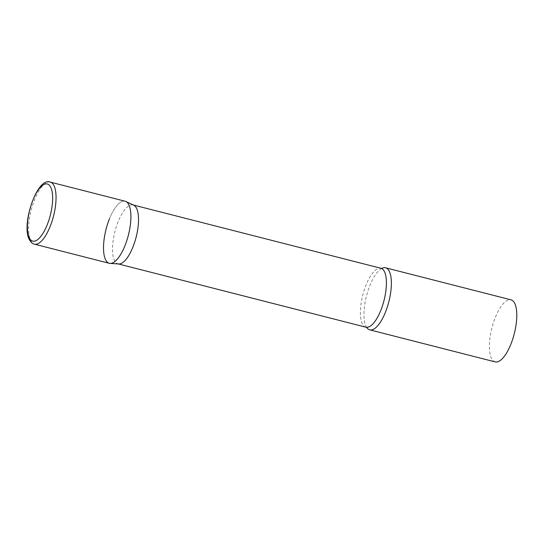 <?xml version="1.0" encoding="UTF-8"?>
<svg xmlns="http://www.w3.org/2000/svg" width="544" height="544" viewBox="0 0 544 544"><rect width="100%" height="100%" fill="white"/><g stroke="black" fill="none" stroke-linecap="round" stroke-linejoin="round"><path stroke-width="0.41" stroke-dasharray="2.72 2.04" d="M125.134 201.232A32.028 11.553 -75.7 0 0 107.583 224.006A32.028 11.553 -75.7 0 0 105.896 260.392A32.028 11.553 -75.7 0 0 109.276 263.296M118.742 263.962A30.403 10.968 104.3 0 1 117.994 263.847A30.403 10.968 104.3 0 1 118.15 221.66A30.403 10.968 104.3 0 1 133.049 204.932A30.403 10.968 104.3 0 1 133.756 205.183M109.446 218.858A32.028 11.553 104.3 0 1 125.882 201.504M366.812 327.651A32.028 11.553 104.3 0 1 366.738 327.542A32.028 11.553 104.3 0 1 369.906 285.416A32.028 11.553 104.3 0 1 381.861 268.369A32.028 11.553 104.3 0 1 381.976 268.314M495.156 361.896A32.028 11.553 104.3 0 1 495.319 317.458A32.028 11.553 104.3 0 1 511.013 299.832M50.279 182.104A32.028 11.553 -75.7 0 0 32.722 204.877A32.028 11.553 -75.7 0 0 31.042 241.264A32.028 11.553 -75.7 0 0 34.422 244.168M365.881 327.189A30.403 10.968 104.3 0 1 366.037 285.002A30.403 10.968 104.3 0 1 380.929 268.274M133.049 204.932L133.416 205.027M117.994 263.847L118.361 263.942"/><path stroke-width="0.82" d="M34.422 244.168L109.276 263.296A32.028 11.553 -75.7 0 0 126.834 240.523A32.028 11.553 -75.7 0 0 128.513 204.136A32.028 11.553 -75.7 0 0 125.134 201.232L50.279 182.104C37.074 176.406 20.461 226.012 29.73 240.298C31.266 242.631 32.83 243.916 34.422 244.168A32.028 11.553 -75.7 0 0 51.979 221.394A32.028 11.553 -75.7 0 0 53.659 185.008A32.028 11.553 -75.7 0 0 50.279 182.104M110.058 263.418A32.028 11.553 104.3 0 0 124.97 245.67A32.028 11.553 104.3 0 0 125.882 201.504L133.756 205.183A30.403 10.968 104.3 0 1 132.892 247.119A30.403 10.968 104.3 0 1 118.742 263.962L110.058 263.418A32.028 11.553 104.3 0 1 109.446 218.858M381.976 268.314A32.028 11.553 104.3 0 1 385.601 267.791A32.028 11.553 104.3 0 1 385.438 312.222A32.028 11.553 104.3 0 1 369.743 329.848A32.028 11.553 104.3 0 1 366.812 327.651M385.601 267.791L511.013 299.832A32.028 11.553 104.3 0 1 510.85 344.27A32.028 11.553 104.3 0 1 495.156 361.896L369.743 329.848M29.628 238.422A29.464 10.628 -75.7 0 0 47.178 224.876A29.464 10.628 -75.7 0 0 50.436 186.667A29.464 10.628 -75.7 0 0 32.892 200.212A29.464 10.628 -75.7 0 0 29.628 238.422M133.416 205.027L380.929 268.274A30.403 10.968 104.3 0 1 380.78 310.454A30.403 10.968 104.3 0 1 365.881 327.189L366.738 327.542M380.929 268.274L381.861 268.369M118.361 263.942L365.881 327.189"/></g></svg>
